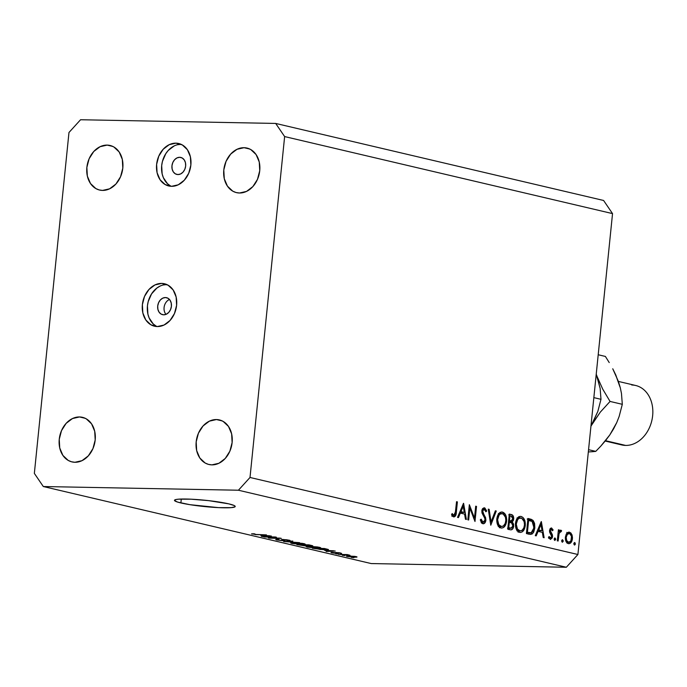 <?xml version="1.0" encoding="UTF-8"?>
<svg xmlns="http://www.w3.org/2000/svg" width="687" height="687" viewBox="0 0 687 687"><rect width="100%" height="100%" fill="white"/><g stroke="black" fill="none" stroke-linecap="round" stroke-linejoin="round"><path stroke-width="1.03" d="M165.438 297.548A8.725 6.784 103.2 0 1 166.555 297.686A8.725 6.784 103.2 0 1 171.312 307.02A8.725 6.784 103.2 0 1 163.678 314.809L161.127 314.096L159.101 312.19L157.898 309.356L157.709 306.041L158.568 302.752L160.337 299.979L162.75 298.149L165.438 297.548L167.989 298.252L170.015 300.167L171.218 302.993L171.406 306.308L170.548 309.597L168.779 312.37L166.366 314.199L163.678 314.809A8.725 6.784 103.2 0 1 162.561 314.663A8.725 6.784 103.2 0 1 157.804 305.329A8.725 6.784 103.2 0 1 165.438 297.548L167.619 298.055L165.438 297.548M166.95 284.607A21.804 16.969 -76.8 0 0 166.752 284.598L161.685 283.413A21.804 16.969 103.2 0 1 164.476 283.757A21.804 16.969 103.2 0 1 176.37 307.098A21.804 16.969 103.2 0 1 157.297 326.557L164.021 325.045L170.05 320.468L174.464 313.538L176.611 305.311L176.147 297.024L173.141 289.957L168.066 285.174L161.685 283.413L154.97 284.925L148.942 289.502L144.519 296.432L142.381 304.659L142.844 312.946L145.842 320.013L150.917 324.796L157.297 326.557A21.804 16.969 103.2 0 1 154.506 326.213A21.804 16.969 103.2 0 1 142.621 302.873A21.804 16.969 103.2 0 1 161.685 283.413L166.752 284.598A21.804 16.969 -76.8 0 0 148.006 302.417A21.804 16.969 -76.8 0 0 157.1 326.557M179.676 157.306A8.725 6.784 103.2 0 1 180.801 157.443A8.725 6.784 103.2 0 1 185.55 166.778A8.725 6.784 103.2 0 1 177.924 174.567L175.374 173.854L173.339 171.939L172.145 169.114L171.956 165.799L172.815 162.51L174.584 159.736L176.997 157.907L179.676 157.306L182.235 158.01L184.262 159.925L185.464 162.75L185.653 166.065L184.794 169.354L183.025 172.128L180.612 173.957L177.924 174.567A8.725 6.784 103.2 0 1 176.808 174.421A8.725 6.784 103.2 0 1 172.051 165.086A8.725 6.784 103.2 0 1 179.676 157.306L181.857 157.812L179.676 157.306M181.196 144.364A21.804 16.969 -76.8 0 0 180.999 144.356L175.932 143.162A21.804 16.969 103.2 0 1 178.723 143.514A21.804 16.969 103.2 0 1 190.617 166.855A21.804 16.969 103.2 0 1 171.544 186.314L178.259 184.803L184.288 180.226L188.71 173.296L190.857 165.069L190.393 156.782L187.388 149.714L182.313 144.931L175.932 143.162L169.217 144.682L163.188 149.259L158.766 156.189L156.619 164.416L157.083 172.703L160.088 179.771L165.163 184.554L171.544 186.314A21.804 16.969 103.2 0 1 168.753 185.971A21.804 16.969 103.2 0 1 156.859 162.63A21.804 16.969 103.2 0 1 175.932 143.162L180.999 144.356A21.804 16.969 -76.8 0 0 162.252 162.175A21.804 16.969 -76.8 0 0 171.346 186.314M180.887 502.953A30.529 3.16 5.8 0 1 174.472 500.325A30.529 3.16 5.8 0 1 195.134 499.423A30.529 3.16 5.8 0 1 228.805 503.863L234.121 505.503L235.134 506.225L234.988 506.834L231.253 507.633L218.475 507.624L189.852 504.67L177.701 502.111L174.558 500.6L176.018 499.509L178.431 499.183L191.218 499.2L208.59 500.634L228.805 503.863A30.529 3.16 5.8 0 1 235.212 506.491A30.529 3.16 5.8 0 1 214.559 507.401A30.529 3.16 5.8 0 1 180.887 502.953L181.282 499.037L180.887 502.953M244.065 147.696A22.894 17.819 103.2 0 1 247.002 148.066A22.894 17.819 103.2 0 1 259.48 172.566A22.894 17.819 103.2 0 1 239.462 193.004L246.513 191.415L252.842 186.615L257.488 179.341L259.738 170.694L259.248 161.995L256.096 154.575L250.764 149.551L247.526 148.203L244.065 147.696L237.015 149.294L230.686 154.094L226.04 161.368L223.79 170.015L224.28 178.706L227.431 186.134L232.756 191.158L236.002 192.506L239.462 193.004A22.894 17.819 103.2 0 1 236.526 192.643A22.894 17.819 103.2 0 1 224.048 168.135A22.894 17.819 103.2 0 1 244.065 147.696L249.793 149.045L244.065 147.696M216.448 419.551A22.894 17.819 103.2 0 1 219.385 419.92A22.894 17.819 103.2 0 1 231.871 444.42A22.894 17.819 103.2 0 1 211.845 464.867L218.904 463.27L225.233 458.469L229.87 451.196L232.12 442.548L231.631 433.858L228.488 426.429L223.155 421.406L219.909 420.058L216.448 419.551L209.398 421.148L203.069 425.949L198.423 433.222L196.181 441.87L196.662 450.56L199.814 457.989L205.147 463.012L208.384 464.36L211.845 464.867A22.894 17.819 103.2 0 1 208.917 464.498A22.894 17.819 103.2 0 1 196.43 439.998A22.894 17.819 103.2 0 1 216.448 419.551L222.176 420.899L216.448 419.551M79.52 416.957A22.894 17.819 103.2 0 1 82.457 417.327A22.894 17.819 103.2 0 1 94.943 441.835A22.894 17.819 103.2 0 1 74.917 462.274L81.976 460.676L88.305 455.876L92.943 448.602L95.192 439.955L94.703 431.264L91.56 423.836L86.227 418.812L82.99 417.464L79.52 416.957L72.47 418.555L66.141 423.355L61.504 430.629L59.254 439.276L59.735 447.976L62.886 455.395L68.219 460.419L71.457 461.767L74.917 462.274A22.894 17.819 103.2 0 1 71.989 461.904A22.894 17.819 103.2 0 1 59.503 437.404A22.894 17.819 103.2 0 1 79.52 416.957L85.248 418.306L79.52 416.957M107.138 145.103A22.894 17.819 103.2 0 1 110.075 145.472A22.894 17.819 103.2 0 1 122.552 169.972A22.894 17.819 103.2 0 1 102.535 190.419L109.585 188.822L115.914 184.022L120.56 176.748L122.81 168.1L122.32 159.41L119.169 151.982L113.844 146.958L110.598 145.61L107.138 145.103L100.087 146.7L93.758 151.501L89.112 158.774L86.863 167.422L87.352 176.112L90.504 183.541L95.837 188.564L99.074 189.913L102.535 190.419A22.894 17.819 103.2 0 1 99.598 190.05A22.894 17.819 103.2 0 1 87.12 165.55A22.894 17.819 103.2 0 1 107.138 145.103L112.866 146.451L107.138 145.103M577.913 554.503L612.538 213.605L284.633 136.576L250.008 477.474L577.913 554.503L250.008 477.474L238.423 490.226L43.307 486.533L371.212 563.563L566.328 567.256L238.423 490.226L566.328 567.256L577.913 554.503L566.328 567.256L371.212 563.563L43.307 486.533L34.35 473.395L68.975 132.497L80.559 119.744L275.685 123.437L603.581 200.467L275.685 123.437L284.633 136.576L612.538 213.605L603.581 200.467L612.538 213.605L577.913 554.503M469.856 508.14L468.654 519.999L467.813 519.801L469.35 504.705L474.477 518.075L475.687 506.19L476.52 506.388L474.992 521.493L469.856 508.14L474.992 521.493L476.52 506.388L475.687 506.19L474.477 518.075L469.35 504.705L467.813 519.801L468.654 519.999L469.856 508.14L468.998 508.122L469.856 508.14M482.815 523.726C484.421 523.906 485.443 522.755 485.889 520.265L485.031 520.248L485.889 520.265L485.134 522.549L483.33 523.777L481.931 523.271L480.479 520.463L480.307 519.758L481.175 519.174L481.827 521.089L483.304 522.214L484.292 521.794L485.013 520.368L484.713 518.032L481.948 512.7L481.939 510.149L482.763 508.457L484.867 507.994L486.714 510.999L485.864 511.755L485.228 510.226L483.983 509.359L482.669 510.982L482.987 512.846L485.572 517.594L485.889 520.265L482.669 510.982L484.232 509.385L485.864 511.755L486.714 510.999L484.112 507.813L481.827 510.845L482.119 513.266L484.876 518.487L485.056 520.05L482.97 522.18L481.175 519.174L480.307 519.758L483.21 523.777M490.784 525.203L488.251 509.144L489.144 509.35L491.042 521.983L495.361 510.81L496.263 511.025L490.784 525.203L496.263 511.025L495.361 510.81L491.042 521.983L489.144 509.35L488.251 509.144L490.784 525.203M500.926 527.977C503.966 528.243 505.864 525.976 506.62 521.184L505.761 521.167L506.62 521.184C506.843 516.22 505.46 513.189 502.463 512.081L501.141 512.064L502.463 512.081C499.432 511.875 497.551 514.168 496.804 518.951C496.598 523.855 497.972 526.86 500.926 527.977L499.097 526.981L497.68 524.885L496.744 519.733L497.465 515.989L498.771 513.627L500.119 512.45L501.974 512.004L505.1 514.005L506.697 519.595L505.366 525.418L503.425 527.564L501.639 528.071M519.587 532.365C522.627 532.623 524.524 530.355 525.28 525.564L524.421 525.555L525.28 525.564C525.503 520.6 524.121 517.569 521.124 516.469L519.801 516.444L521.124 516.469C518.092 516.255 516.212 518.548 515.465 523.339C515.259 528.234 516.633 531.249 519.587 532.365L517.758 531.36L516.341 529.273L515.465 523.339L517.431 518.015L519.183 516.633L520.883 516.418L522.97 517.466L524.413 519.561L525.34 524.774L524.026 529.806L522.086 531.944L520.299 532.459M535.276 535.654L541.356 521.622L544.13 537.732L543.219 537.517L542.335 532.356L538.101 531.36L536.195 535.869L535.276 535.654L536.195 535.869L538.101 531.36L542.335 532.356L543.219 537.517L544.13 537.732L541.244 521.588L535.276 535.654M574.435 545.049L575.345 543.975L573.782 543.949L575.345 543.975L574.693 542.532L573.791 543.606L574.435 545.049L573.774 543.855L574.384 542.558L575.208 543.031L575.234 544.447L574.564 545.066M568.338 543.623C570.519 543.829 571.893 542.215 572.443 538.763L571.584 538.745L572.443 538.763L571.91 534.623L570.751 534.598L571.91 534.623L569.497 532.193L568.458 532.176L569.497 532.193L566.715 533.413L565.384 537.105L566.225 534.168L567.342 532.751L569.137 532.133L570.871 532.975L572.073 535.087L572.494 537.681L571.009 542.567L569.042 543.692L567.024 542.91L565.65 540.429L565.384 537.105C565.229 540.652 566.217 542.824 568.338 543.623L568.896 543.692M562.352 542.215L563.263 541.141L561.7 541.107L563.263 541.141L562.387 539.69L561.708 540.772L562.352 542.215L561.846 541.717L561.811 540.3L562.455 539.681L563.271 540.884L562.481 542.223M560.936 530.184L558.23 531.592L559.081 531.609L559.252 529.986L558.411 529.789L557.294 540.824L558.127 541.021L557.294 540.824L558.411 529.789L559.252 529.986L559.081 531.609L560.403 530.209L561.623 530.733L561.047 531.798L559.862 531.824L559.158 533.164L558.127 541.021L559.038 533.559L561.623 530.733L560.704 530.158M554.821 540.446L555.723 539.364L554.16 539.338L555.723 539.364L554.847 537.921L554.169 539.003L554.821 540.446L554.306 539.948L554.272 538.531L554.916 537.912L555.731 539.115L554.941 540.454M550.253 539.372L552.571 536.65L551.713 536.633L552.571 536.65L552.425 534.872L551.309 534.847L552.425 534.872L551.352 533.035L549.986 533.009L551.352 533.035L550.502 531.661L549.54 531.644L550.502 531.661L550.364 530.613L549.514 530.596L550.364 530.613L551.403 529.333L552.46 530.768L553.129 529.96L552.073 529.935L553.129 529.96L551.541 527.977L549.523 530.467L550.21 528.526L551.369 527.942L553.129 529.96L552.46 530.768L551.223 529.316L550.364 530.613L552.425 534.872L552.305 537.852L550.442 539.398L548.449 537.414L549.111 536.521L550.802 537.99L551.704 536.693L551.558 535.285L549.755 532.511L549.523 530.467L549.66 532.236L551.73 536.513L550.347 538.007L549.111 536.521L548.449 537.414L550.562 539.407M534.829 528.011L533.67 532.193L532.142 533.997L530.261 534.4L526.431 533.576L527.959 518.47L531.334 519.355L533.344 520.772L534.598 523.485L534.829 528.011L532.751 520.153L527.959 518.47L526.431 533.576L530.493 534.417L534.829 528.011L533.971 527.994L534.829 528.011M509.702 520.918L508.878 521.845L512.304 521.914L513.704 518.951L512.846 518.934L513.704 518.951C513.73 516.229 512.871 514.752 511.119 514.511L509.299 514.091L507.77 529.188L510.286 529.78L507.77 529.188L509.299 514.091L512.665 515.241L513.739 518.084L513.412 520.325L512.304 521.914L513.627 524.25L513.558 527.084L512.476 529.17L510.827 529.857M457.525 517.388L463.605 503.356L466.379 519.466L465.468 519.252L464.575 514.091L460.35 513.095L458.435 517.603L457.525 517.388L458.435 517.603L460.35 513.095L464.575 514.091L465.468 519.252L466.379 519.466L463.485 503.322L457.525 517.388M453.635 516.873C455.395 516.77 456.297 515.173 456.348 512.09L455.49 512.073L456.348 512.09L457.387 501.888L456.546 501.699L455.524 511.746L453.841 515.336L451.926 515.293L454.227 515.319L455.146 514.202L456.546 501.699L457.387 501.888L455.833 515.216L453.918 516.916L452.819 516.444L451.565 514.597L452.175 513.558L453.841 515.336L452.175 513.558L451.565 514.597L454.021 516.925M273.924 537.174L263.422 536.762L275.401 536.994L276.432 537.234L270.824 537.973L280.373 538.153L269.356 538.161L268.325 537.912L273.924 537.174L268.325 537.912L269.356 538.161L281.344 538.385L270.824 537.973L276.432 537.234L275.401 536.994L264.392 536.994L273.924 537.174M283.353 540.729L276.629 539.896L275.77 539.458L277.857 539.312L278.982 539.544L278.02 539.913L281.876 540.48L283.233 540.411L282.005 539.484L287.072 539.802L290.008 540.686L283.422 539.69L284.916 540.575L283.353 540.729L284.779 540.446L283.087 539.742L283.997 539.69L287.681 540.145L287.209 540.54L288.334 540.763C290.472 540.781 290.713 540.575 289.047 540.162L283.061 539.467C281.344 539.467 281.086 539.639 282.288 539.991L283.233 540.411L282.348 540.497L278.415 540.016C277.153 539.699 277.342 539.535 278.982 539.544L277.857 539.312C275.427 539.295 275.126 539.51 276.93 539.973L276.998 539.312L276.93 539.973L283.353 540.729L283.43 539.956L283.353 540.729M299.558 542.661L283.637 541.511L292.825 541.081L285.483 541.639L299.558 542.661L285.483 541.639L292.825 541.081L283.637 541.511L299.558 542.661M290.927 542.85L291.803 543.46L291.881 542.73L291.803 543.46L290.773 542.902L293.057 542.704L302.538 543.391L305.251 544.156L303.156 544.456L291.803 543.46L301.636 544.447C305.183 544.533 306.007 544.276 304.101 543.7L294.096 542.713L290.653 543.005M306.445 546.5L307.312 547.11L307.39 546.38L307.312 547.11L306.187 546.603L308.575 546.345L317.411 546.946L320.76 547.797L318.184 548.106L307.312 547.11L317.145 548.089C320.7 548.174 321.516 547.925 319.61 547.341L309.605 546.354L306.17 546.646M324.685 550.381L335.187 551.034L326.188 551.506L327.948 551.146L324.685 550.381L327.948 551.146L326.188 551.506L335.187 551.034L324.685 550.381M353.951 557.664L351.272 557.397L353.951 557.664M354.389 557.174L346.385 556.101L354.638 556.358L357.025 556.968L354.389 557.174C356.974 557.234 357.575 557.063 356.201 556.642L349.09 555.946C346.437 555.877 345.801 556.049 347.184 556.47L347.236 555.955L347.184 556.47L354.389 557.174M344.986 555.551L342.306 555.294L344.986 555.551M344.041 554.727L338.554 554.409L347.261 554.581L349.984 555.285L344.041 554.727L349.984 555.285L347.261 554.581L338.554 554.409L344.041 554.727M338.442 554.014L335.763 553.756L338.442 554.014M336.965 553.464L337.034 552.82L336.355 553.447L330.971 552.546L335.625 553.233L336.347 553.19L335.333 552.511L339.335 552.752L341.654 553.447L337.162 552.717L338.27 553.361L336.965 553.464C338.433 553.473 338.622 553.318 337.523 553.018L332.353 552.382C330.748 552.391 330.584 552.554 331.864 552.872L331.907 552.391L331.864 552.872L336.965 553.464C338.433 553.473 338.622 553.318 337.523 553.018M324.736 549.858L312.379 548.26L324.358 548.492L328.463 549.583L325.149 549.866L328.249 549.454L324.358 548.492L312.379 548.26L324.736 549.858M306.076 546.028L296.87 544.619L308.849 544.843L312.825 545.942L306.076 546.028L311.288 546.071C313.143 546.079 313.298 545.89 311.743 545.53L308.849 544.843L296.87 544.619L306.076 546.028M260.828 535.379L271.331 536.032L262.331 536.504L261.326 536.272L264.083 536.143L260.828 535.379L264.083 536.143L261.326 536.272L262.331 536.504L271.331 536.032L260.828 535.379M253.632 534.194L255.04 533.988L253.915 533.756L251.579 533.833L252.189 534.16L251.579 533.833L253.915 533.756L255.04 533.988L253.323 534.091L255.255 534.426L266.436 534.881L255.255 534.598L266.436 534.881L255.504 534.443L253.34 533.747M68.975 132.497L80.559 119.744L275.685 123.437L284.633 136.576L250.008 477.474L238.423 490.226L43.307 486.533L34.35 473.395L68.975 132.497M180.999 144.356L177.615 144.708M174.275 145.876L168.246 150.444L165.79 153.673L162.441 161.402L161.685 165.61L162.149 173.888L163.351 177.65L167.473 183.695L170.23 185.739M166.752 284.598L163.369 284.95M160.037 286.118L156.868 288.059L151.544 293.916L148.194 301.645L147.439 305.852L147.903 314.131L149.113 317.892L153.227 323.938L155.983 325.982M169.491 299.48A8.725 6.784 -76.8 0 0 164.322 306.119A8.725 6.784 -76.8 0 0 165.996 314.363A8.725 6.784 103.2 0 1 164.322 306.119A8.725 6.784 103.2 0 1 169.491 299.48M346.36 556.144L347.184 556.47M357.025 556.977L356.201 556.642M354.939 556.616L347.974 556.324L354.939 556.616C355.737 556.891 355.205 557.002 353.333 556.942L348.446 556.504C347.648 556.221 348.189 556.109 350.061 556.178L355.445 556.487M348.446 556.504L348.008 555.938M332.353 552.382C330.748 552.391 330.584 552.554 331.864 552.872M335.917 552.992L335.969 552.477L336.347 553.198L336.424 552.485L336.355 553.19M340.623 552.983L340.572 553.507L340.623 552.983M326.402 550.485L333.487 550.768L329.03 551.103L326.419 550.33L329.03 551.103L333.47 550.897L326.402 550.485M326.643 549.385L323.929 548.69L314.749 548.518L323.946 548.484L326.72 549.454L320.486 549.488L314.766 548.312L320.194 549.471L325.947 549.617L326.763 549.059M320.76 547.814L319.61 547.341M308.703 547.135L318.51 547.822L308.703 547.135C307.295 546.697 307.913 546.517 310.558 546.577L318.244 547.075L318.51 547.822L319.043 547.633L318.218 547.316L318.51 547.822M311.288 546.071L311.348 545.435L311.288 546.071C313.143 546.079 313.298 545.89 311.743 545.53M310 545.418L304.839 544.98L308.437 544.843L310 545.418C311.348 545.693 311.391 545.839 310.12 545.839L304.839 544.98L308.901 545.77L311.065 545.787L310 545.418C311.348 545.693 311.391 545.839 310.12 545.839M299.24 544.877L303.456 544.748L306.222 545.701L299.24 544.877M305.251 544.164L304.101 543.7M302.709 543.675L303.001 544.173L301.009 543.365L295.041 542.936L302.735 543.426L303.001 544.173L300.7 544.224L293.194 543.486C291.786 543.056 292.404 542.876 295.041 542.936L292.361 543.159L292.404 542.713M275.727 539.51L276.93 539.973M278.415 540.016C277.153 539.699 277.342 539.535 278.982 539.544M282.34 539.467L282.288 539.991L282.34 539.467M281.533 539.621L282.288 539.991M290.172 540.592L289.047 540.162M287.681 540.145L287.209 540.54M283.774 540.076L283.087 539.742M262.546 535.482L269.622 535.766L265.165 536.1L262.563 535.328L265.165 536.1L269.613 535.894L262.546 535.482M251.579 533.833L252.189 534.16M318.218 547.316L307.87 546.8L307.913 546.354M293.194 543.486L303.001 544.173M569.497 532.193L568.973 532.124M567.307 532.777L567.917 533.481M567.745 542.292L567.11 542.996M566.981 543.099L567.582 542.507M567.462 532.923L566.792 532.408M569.36 533.55C570.974 534.203 571.721 535.877 571.601 538.574C571.18 541.201 570.141 542.429 568.475 542.266L566.449 542.223L568.475 542.266C566.852 541.657 566.105 540.008 566.217 537.311L565.367 537.294L566.217 537.311C566.646 534.684 567.685 533.43 569.36 533.55L567.325 534.4L566.217 537.311L566.689 540.583L568.742 542.309L570.914 540.892L571.507 536.435L569.875 533.756L566.681 533.456M566.474 542.266L568.475 542.266M559.699 530.699L561.623 530.733L559.699 530.699M558.033 533.541L559.038 533.559L558.033 533.541M557.646 537.294L558.505 537.311L557.646 537.294M548.69 537.973L550.347 538.007L548.69 537.973M548.698 537.99L550.347 538.007M548.638 538.299L548.879 537.792M539.501 530.656L539.69 531.729L539.501 530.656M537.105 531.343L538.101 531.36L537.105 531.343M538.625 530.639L542.052 530.699L538.625 530.639M540.995 524.55L542.052 530.699L537.715 529.9L538.72 529.917L540.995 524.55L539.999 524.524L540.995 524.55L538.72 529.917L542.052 530.699L540.995 524.55M527.917 518.874L529.849 518.917L527.917 518.874M527.882 519.286L529.325 520.093L532.751 520.153L529.729 520.48M529.866 532.769L528.492 534.057M528.26 534.16L529.917 532.683M529.917 520.712L527.169 519.046M528.638 519.621L527.908 519.295M527.436 532.708L526.422 532.665M531.197 532.717L532.7 531.652L533.696 529.522L533.747 524.078L532.124 521.467L528.638 520.214L527.418 532.219L528.638 520.214L527.788 520.205L532.124 521.467L533.997 527.814L531.197 532.717L526.568 532.21L530.519 532.786L526.517 532.674M521.124 516.469L520.403 516.384M518.788 516.83L520.059 517.946M519.801 530.879L518.548 531.953M518.101 532.167L519.87 530.802M520.342 518.324L518.659 516.761M521.004 518.024C523.442 518.925 524.585 521.373 524.447 525.366C523.795 529.282 522.223 531.094 519.707 530.811L517.217 530.759L519.707 530.811C517.294 529.926 516.16 527.504 516.306 523.528L515.448 523.511L516.306 523.528C516.942 519.638 518.513 517.8 521.004 518.024L519.415 518.153L517.697 519.535L516.255 524.164L517.466 529.084L520.111 530.871L522.077 530.312L523.889 527.796L524.49 524.722L524.121 521.605L521.777 518.333L517.045 517.895M516.89 530.819L519.707 530.811M509.196 515.138L509.754 515.825M510.286 529.78C512.073 530.132 513.206 528.938 513.704 526.199L512.846 526.182L513.704 526.199L512.304 521.914L509.265 522.223M509.685 528.234L508.698 529.411M508.543 529.505L509.874 527.831M509.548 522.575L508.878 521.845L509.823 520.677M509.848 516.014L508.749 514.838M509.668 515.697L509.239 515.181M509.977 515.834L511.119 516.1L512.863 518.788L510.999 520.944L508.62 520.78L510.055 520.806L508.638 520.66L509.488 520.677L509.977 515.834L509.127 515.817L509.977 515.834L509.488 520.677L511.592 520.866L512.631 519.758L512.742 517.44L511.952 516.435L509.977 515.834M509.333 522.223L511.617 522.944L512.871 526.002L510.939 528.26L507.882 528.08L509.952 528.123L507.908 527.822L508.758 527.839L509.333 522.223L508.474 522.206L509.333 522.223L508.758 527.839L511.729 528.08L512.811 526.354L512.588 524.104L511.617 522.944L509.333 522.223M502.463 512.081L501.742 511.995M500.127 512.45L501.398 513.567M501.141 526.491L499.887 527.564M499.44 527.788L501.209 526.414M501.682 513.945L499.999 512.373M502.343 513.644C504.782 514.537 505.924 516.985 505.787 520.986C505.134 524.902 503.562 526.714 501.046 526.422L498.556 526.379L501.046 526.422C498.633 525.546 497.5 523.116 497.646 519.14L496.787 519.123L497.646 519.14C498.281 515.25 499.853 513.421 502.343 513.644L500.754 513.773L499.037 515.156L497.594 519.784L498.805 524.705L501.45 526.491L503.416 525.933L505.228 523.417L505.83 520.342L505.46 517.217L503.116 513.945L498.384 513.507M498.23 526.44L501.046 526.422M488.277 509.333L489.144 509.35L488.277 509.333M490.174 521.965L491.042 521.983L490.174 521.965M495.293 511.008L496.263 511.025L495.293 511.008M481.072 522.137L482.97 522.18L481.072 522.137M481.089 522.172L482.97 522.18M483.794 507.848L484.481 507.865L483.794 507.848M482.437 508.895L482.678 509.333M485.58 510.982L486.714 510.999L485.58 510.982M482.214 509.325L484.232 509.385M481.819 510.965L482.669 510.982L481.819 510.965M482.051 513.052L483.09 513.077L482.051 513.052M482.927 514.846L484.189 514.872L482.927 514.846M481.888 522.189L481.475 522.798M481.364 522.936L482.094 521.751M473.541 518.058L474.477 518.075L473.541 518.058M475.67 506.371L476.52 506.388L475.67 506.371M461.75 512.39L461.93 513.464L461.75 512.39M459.354 513.077L460.35 513.095L459.354 513.077M460.874 512.373L464.292 512.433L460.874 512.373M463.236 506.285L464.292 512.433L459.964 511.635L460.96 511.652L463.236 506.285L462.239 506.259L463.236 506.285L460.96 511.652L464.292 512.433L463.236 506.285M451.737 514.941L453.248 514.975L451.737 514.941M451.943 515.319L453.841 515.336M451.848 516.212L452.407 515.156M605.204 441.045L621.709 444.927A30.529 23.753 -76.8 0 0 625.617 445.416A30.529 23.753 103.2 0 1 617.982 443.622M631.757 385.003A30.529 23.753 103.2 0 1 652.65 415.661A30.529 23.753 103.2 0 1 625.617 445.416L605.496 440.685L625.617 445.416A30.529 23.753 -76.8 0 0 652.315 418.16A30.529 23.753 -76.8 0 0 635.673 385.493L618.386 381.431M596.23 374.183L600.146 388.43L600.988 399.31L593.843 397.627L600.988 399.31L597.827 411.444L590.957 426.095L600.318 412.114L610.056 401.44L602.714 389.1L597.063 376.433L600.146 388.43L600.988 399.31L597.827 411.444L592.237 423.905L600.318 412.114L610.056 401.44L602.714 389.1L597.063 376.433A47.97 37.33 -76.8 0 0 596.222 374.235A47.97 37.33 103.2 0 1 597.063 376.433L596.23 374.183M590.932 426.318L592.237 423.905L590.932 426.318M616.308 423.381L610.305 434.021M616.179 376.227L620 387.056M588.458 451.943L592.392 451.702L588.458 451.943M595.749 451.376L592.392 451.702L595.749 451.376L588.561 449.684L595.749 451.376L600.747 446.189L595.749 451.376M605.487 440.693L600.747 446.189L609.807 434.923L605.487 440.693M613.568 428.911L609.807 434.923L616.72 422.651L613.568 428.911M615.827 375.076L620.249 387.562L621.469 393.445L622.31 404.317L619.15 416.451L616.72 422.651L619.15 416.451L622.31 404.317L610.056 401.44L622.31 404.317L621.469 393.445L620.249 387.562L618.386 381.448L612.744 368.773L615.827 375.076M609.232 362.573L605.393 356.441L609.232 362.573M598.205 354.75L605.393 356.441L598.205 354.75M319.051 547.668L319.094 547.23M303.534 544.018L303.585 543.58M283.233 540.411L283.293 539.896M510.999 520.944L508.612 520.901M510.939 528.26L507.521 528.191"/></g></svg>
